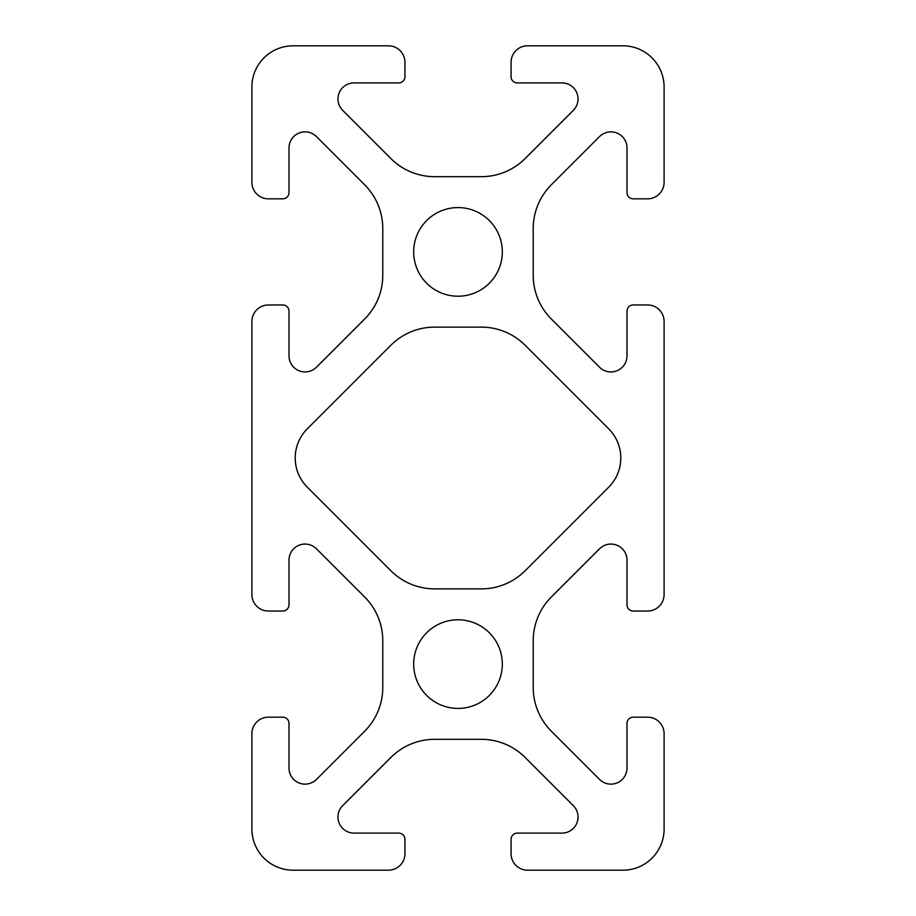 <?xml version="1.0" encoding="UTF-8"?>
<svg xmlns="http://www.w3.org/2000/svg" width="916" height="916" viewBox="0 0 916 916"><rect width="100%" height="100%" fill="white"/><g stroke="black" fill="none" stroke-linecap="round" stroke-linejoin="round"><path stroke-width="0.69" stroke-dasharray="4.58 3.44" d="M388.441 870.2L293.12 870.2A41.22 41.22 0 0 1 251.9 828.98L251.9 733.659A16.488 16.488 0 0 1 268.388 717.171L282.815 717.171A6.183 6.183 0 0 1 288.998 723.354L288.998 768.055A16.076 16.076 0 0 0 316.444 779.424L364.66 731.208A61.83 61.83 0 0 0 382.774 687.481L382.774 640.719A61.83 61.83 0 0 0 364.66 596.992L316.444 548.776A16.076 16.076 0 0 0 288.998 560.145L288.998 604.846A6.183 6.183 0 0 1 282.815 611.029L268.388 611.029A16.488 16.488 0 0 1 251.9 594.541L251.9 321.459A16.488 16.488 0 0 1 268.388 304.971L282.815 304.971A6.183 6.183 0 0 1 288.998 311.154L288.998 355.855A16.076 16.076 0 0 0 316.444 367.224L364.66 319.008A61.83 61.83 0 0 0 382.774 275.281L382.774 228.519A61.83 61.83 0 0 0 364.66 184.792L316.444 136.576A16.076 16.076 0 0 0 288.998 147.945L288.998 192.646A6.183 6.183 0 0 1 282.815 198.829L268.388 198.829A16.488 16.488 0 0 1 251.9 182.341L251.9 87.02A41.22 41.22 0 0 1 293.12 45.8L388.441 45.8A16.488 16.488 0 0 1 404.929 62.288L404.929 76.715A6.183 6.183 0 0 1 398.746 82.898L354.045 82.898A16.076 16.076 0 0 0 342.676 110.344L390.892 158.56A61.83 61.83 0 0 0 434.619 176.674L481.381 176.674A61.83 61.83 0 0 0 525.108 158.56L573.324 110.344A16.076 16.076 0 0 0 561.955 82.898L517.254 82.898A6.183 6.183 0 0 1 511.071 76.715L511.071 62.288A16.488 16.488 0 0 1 527.559 45.8L622.88 45.8A41.22 41.22 0 0 1 664.1 87.02L664.1 182.341A16.488 16.488 0 0 1 647.612 198.829L633.185 198.829A6.183 6.183 0 0 1 627.002 192.646L627.002 147.945A16.076 16.076 0 0 0 599.556 136.576L551.34 184.792A61.83 61.83 0 0 0 533.226 228.519L533.226 275.281A61.83 61.83 0 0 0 551.34 319.008L599.556 367.224A16.076 16.076 0 0 0 627.002 355.855L627.002 311.154A6.183 6.183 0 0 1 633.185 304.971L647.612 304.971A16.488 16.488 0 0 1 664.1 321.459L664.1 594.541A16.488 16.488 0 0 1 647.612 611.029L633.185 611.029A6.183 6.183 0 0 1 627.002 604.846L627.002 560.145A16.076 16.076 0 0 0 599.556 548.776L551.34 596.992A61.83 61.83 0 0 0 533.226 640.719L533.226 687.481A61.83 61.83 0 0 0 551.34 731.208L599.556 779.424A16.076 16.076 0 0 0 627.002 768.055L627.002 723.354A6.183 6.183 0 0 1 633.185 717.171L647.612 717.171A16.488 16.488 0 0 1 664.1 733.659L664.1 828.98A41.22 41.22 0 0 1 622.88 870.2L527.559 870.2A16.488 16.488 0 0 1 511.071 853.712L511.071 839.285A6.183 6.183 0 0 1 517.254 833.102L561.955 833.102A16.076 16.076 0 0 0 573.324 805.656L525.108 757.44A61.83 61.83 0 0 0 481.381 739.327L434.619 739.327A61.83 61.83 0 0 0 390.892 757.44L342.676 805.656A16.076 16.076 0 0 0 354.045 833.102L398.746 833.102A6.183 6.183 0 0 1 404.929 839.285L404.929 853.712A16.488 16.488 0 0 1 388.441 870.2M390.892 570.76L307.284 487.152A41.22 41.22 0 0 1 307.284 428.848L390.892 345.24A61.83 61.83 0 0 1 434.619 327.126L481.381 327.126A61.83 61.83 0 0 1 525.108 345.24L608.716 428.848A41.22 41.22 0 0 1 608.716 487.152L525.108 570.76A61.83 61.83 0 0 1 481.381 588.873L434.619 588.873A61.83 61.83 0 0 1 390.892 570.76M502.311 251.9A44.312 44.312 0 0 1 435.844 290.28A44.312 44.312 0 0 1 435.844 213.52A44.312 44.312 0 0 1 502.311 251.9M502.311 664.1A44.312 44.312 0 0 1 435.844 702.48A44.312 44.312 0 0 1 435.844 625.72A44.312 44.312 0 0 1 502.311 664.1"/><path stroke-width="1.37" d="M388.441 870.2L293.12 870.2A41.22 41.22 0 0 1 251.9 828.98L251.9 733.659A16.488 16.488 0 0 1 268.388 717.171L282.815 717.171A6.183 6.183 0 0 1 288.998 723.354L288.998 768.055A16.076 16.076 0 0 0 316.444 779.424L364.66 731.208A61.83 61.83 0 0 0 382.774 687.481L382.774 640.719A61.83 61.83 0 0 0 364.66 596.992L316.444 548.776A16.076 16.076 0 0 0 288.998 560.145L288.998 604.846A6.183 6.183 0 0 1 282.815 611.029L268.388 611.029A16.488 16.488 0 0 1 251.9 594.541L251.9 321.459A16.488 16.488 0 0 1 268.388 304.971L282.815 304.971A6.183 6.183 0 0 1 288.998 311.154L288.998 355.855A16.076 16.076 0 0 0 316.444 367.224L364.66 319.008A61.83 61.83 0 0 0 382.774 275.281L382.774 228.519A61.83 61.83 0 0 0 364.66 184.792L316.444 136.576A16.076 16.076 0 0 0 288.998 147.945L288.998 192.646A6.183 6.183 0 0 1 282.815 198.829L268.388 198.829A16.488 16.488 0 0 1 251.9 182.341L251.9 87.02A41.22 41.22 0 0 1 293.12 45.8L388.441 45.8A16.488 16.488 0 0 1 404.929 62.288L404.929 76.715A6.183 6.183 0 0 1 398.746 82.898L354.045 82.898A16.076 16.076 0 0 0 342.676 110.344L390.892 158.56A61.83 61.83 0 0 0 434.619 176.674L481.381 176.674A61.83 61.83 0 0 0 525.108 158.56L573.324 110.344A16.076 16.076 0 0 0 561.955 82.898L517.254 82.898A6.183 6.183 0 0 1 511.071 76.715L511.071 62.288A16.488 16.488 0 0 1 527.559 45.8L622.88 45.8A41.22 41.22 0 0 1 664.1 87.02L664.1 182.341A16.488 16.488 0 0 1 647.612 198.829L633.185 198.829A6.183 6.183 0 0 1 627.002 192.646L627.002 147.945A16.076 16.076 0 0 0 599.556 136.576L551.34 184.792A61.83 61.83 0 0 0 533.226 228.519L533.226 275.281A61.83 61.83 0 0 0 551.34 319.008L599.556 367.224A16.076 16.076 0 0 0 627.002 355.855L627.002 311.154A6.183 6.183 0 0 1 633.185 304.971L647.612 304.971A16.488 16.488 0 0 1 664.1 321.459L664.1 594.541A16.488 16.488 0 0 1 647.612 611.029L633.185 611.029A6.183 6.183 0 0 1 627.002 604.846L627.002 560.145A16.076 16.076 0 0 0 599.556 548.776L551.34 596.992A61.83 61.83 0 0 0 533.226 640.719L533.226 687.481A61.83 61.83 0 0 0 551.34 731.208L599.556 779.424A16.076 16.076 0 0 0 627.002 768.055L627.002 723.354A6.183 6.183 0 0 1 633.185 717.171L647.612 717.171A16.488 16.488 0 0 1 664.1 733.659L664.1 828.98A41.22 41.22 0 0 1 622.88 870.2L527.559 870.2A16.488 16.488 0 0 1 511.071 853.712L511.071 839.285A6.183 6.183 0 0 1 517.254 833.102L561.955 833.102A16.076 16.076 0 0 0 573.324 805.656L525.108 757.44A61.83 61.83 0 0 0 481.381 739.327L434.619 739.327A61.83 61.83 0 0 0 390.892 757.44L342.676 805.656A16.076 16.076 0 0 0 354.045 833.102L398.746 833.102A6.183 6.183 0 0 1 404.929 839.285L404.929 853.712A16.488 16.488 0 0 1 388.441 870.2M390.892 570.76L307.284 487.152A41.22 41.22 0 0 1 307.284 428.848L390.892 345.24A61.83 61.83 0 0 1 434.619 327.126L481.381 327.126A61.83 61.83 0 0 1 525.108 345.24L608.716 428.848A41.22 41.22 0 0 1 608.716 487.152L525.108 570.76A61.83 61.83 0 0 1 481.381 588.873L434.619 588.873A61.83 61.83 0 0 1 390.892 570.76M502.311 251.9A44.312 44.312 0 0 1 435.844 290.28A44.312 44.312 0 0 1 435.844 213.52A44.312 44.312 0 0 1 502.311 251.9M502.311 664.1A44.312 44.312 0 0 1 435.844 702.48A44.312 44.312 0 0 1 435.844 625.72A44.312 44.312 0 0 1 502.311 664.1"/></g></svg>

